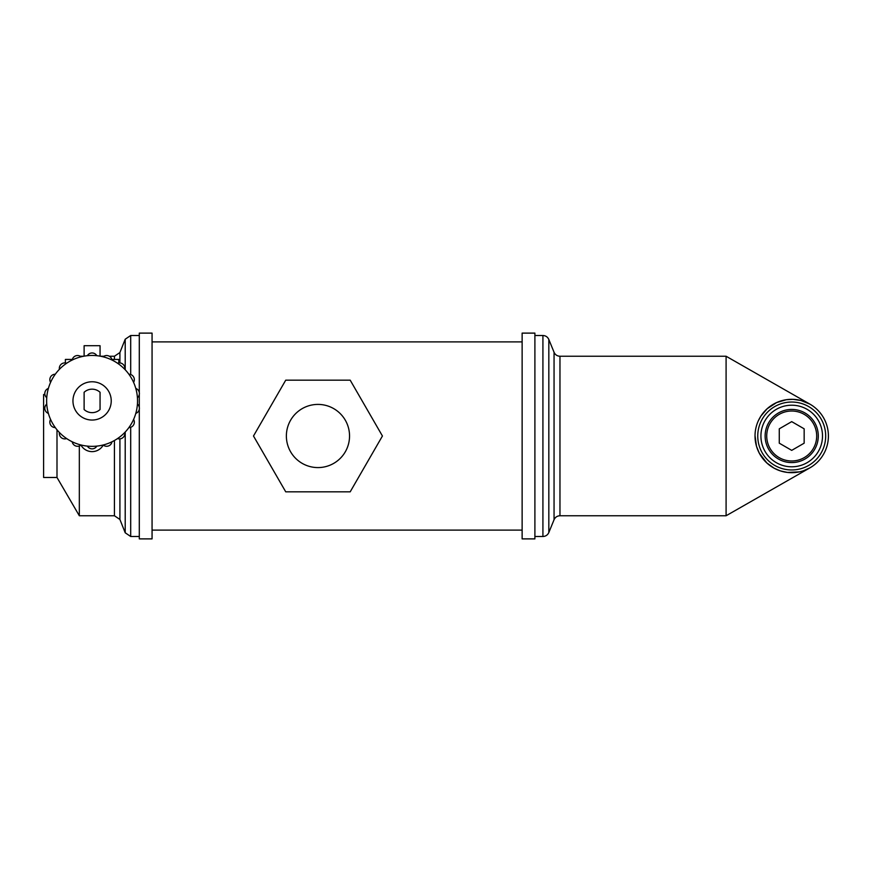 <?xml version="1.0" encoding="UTF-8"?>
<svg xmlns="http://www.w3.org/2000/svg" width="872" height="872" viewBox="0 0 872 872"><rect width="100%" height="100%" fill="white"/><g stroke="black" fill="none" stroke-linecap="round" stroke-linejoin="round"><path stroke-width="1.31" d="M139.302 392.553L139.302 333.115L152.066 333.115L152.066 538.885L139.302 538.885L139.302 409.262M139.302 407.322L139.302 394.493M522.132 436L522.132 333.115L534.896 333.115L534.896 538.885L522.132 538.885L522.132 436M317.964 404.412A31.588 31.588 0 0 1 345.312 451.794A31.588 31.588 0 0 1 290.605 451.794A31.588 31.588 0 0 1 317.964 404.412M350.195 491.83L285.733 491.83L253.49 436L285.733 380.17L350.195 380.17L382.427 436L350.195 491.83M779.274 443.183L779.274 428.817L791.711 421.634L804.158 428.817L804.158 443.183L791.711 450.366L779.274 443.183M816.693 436A24.983 24.983 0 0 1 779.219 457.637A24.983 24.983 0 0 1 779.219 414.363A24.983 24.983 0 0 1 816.693 436M818.285 436A26.574 26.574 0 0 1 778.423 459.021A26.574 26.574 0 0 1 778.423 412.979A26.574 26.574 0 0 1 818.285 436M822.503 436A30.782 30.782 0 0 1 776.32 462.661A30.782 30.782 0 0 1 776.32 409.339A30.782 30.782 0 0 1 822.503 436M825.686 436A33.975 33.975 0 0 1 774.728 465.419A33.975 33.975 0 0 1 774.728 406.581A33.975 33.975 0 0 1 825.686 436M828.4 436A36.689 36.689 0 0 1 773.366 467.774A36.689 36.689 0 0 1 773.366 404.227A36.689 36.689 0 0 1 828.4 436M758.378 420.675L760.962 415.998L767.164 408.728L776.625 402.559L786.359 399.703L792.931 399.332L800.878 400.477L809.772 404.063L726.093 356.245L726.093 515.755L809.717 467.97L803.428 470.771M799.341 471.883L787.416 472.439L780.298 470.869L774.151 468.21L766.782 462.912L759.272 453.135L756.504 446.3L755.021 435.684M56.996 429.809L56.996 477.475L43.6 477.475L43.6 394.526L44.886 394.526M72.202 441.788A5.428 5.428 0 0 0 81.052 445.003M59.416 432.523A5.428 5.428 0 0 0 66.632 438.572M50.576 419.432A5.428 5.428 0 0 0 55.285 427.596M46.739 404.118A5.428 5.428 0 0 0 48.385 413.393M48.385 388.422A5.428 5.428 0 0 0 46.739 397.697M55.285 374.219A5.428 5.428 0 0 0 50.576 382.372M66.632 363.243A5.428 5.428 0 0 0 59.416 369.292M81.052 356.812A5.428 5.428 0 0 0 72.202 360.027M96.803 355.689A5.428 5.428 0 0 0 87.385 355.689M111.987 360.027A5.428 5.428 0 0 0 103.136 356.812M124.761 369.292A5.428 5.428 0 0 0 117.546 363.243M133.601 382.372A5.428 5.428 0 0 0 128.893 374.219M137.438 397.697A5.428 5.428 0 0 0 135.803 388.422M135.803 413.393A5.428 5.428 0 0 0 137.438 404.118M128.893 427.596A5.428 5.428 0 0 0 133.601 419.432M117.546 438.572A5.428 5.428 0 0 0 124.761 432.523M103.136 445.003A5.428 5.428 0 0 0 111.987 441.788M87.385 446.126A5.428 5.428 0 0 0 96.803 446.126M100.062 356.147L100.062 345.715L84.115 345.715L84.115 356.147M65.378 362.937L65.378 359.438L72.343 359.438M111.845 359.438L118.81 359.438L118.81 362.937M80.954 445.091A12.764 12.764 0 0 0 103.234 445.091M100.062 409.524A11.739 11.739 0 0 1 84.115 409.524L84.115 392.291A11.739 11.739 0 0 1 100.062 392.291L100.062 409.524M46.63 400.902A45.464 45.464 0 0 0 114.821 440.273A45.464 45.464 0 0 0 114.821 361.542A45.464 45.464 0 0 0 46.63 400.902M72.954 400.902A19.14 19.14 0 0 0 101.664 417.481A19.14 19.14 0 0 0 101.664 384.334A19.14 19.14 0 0 0 72.954 400.902M56.996 477.475L79.33 515.755L79.33 445.995M554.058 519.723L554.058 352.277L548.826 339.47L548.826 532.53L554.058 519.723C555.224 517.205 557.197 515.886 559.966 515.755L726.093 515.755M554.058 352.277C555.224 354.795 557.197 356.114 559.966 356.245L559.966 515.755M534.896 335.502L542.918 335.502L542.918 536.498C545.687 536.367 547.66 535.048 548.826 532.53M139.302 536.498L130.691 536.498L130.691 427.291M130.691 374.524L130.691 335.502L125.208 339.219L125.208 369.761M130.691 536.498L125.208 532.781L125.208 432.043M119.911 362.926L119.911 352.528L125.208 339.219M125.208 532.781L119.911 519.472L119.911 438.889M114.428 359.438L114.428 356.245L109.338 356.245M119.911 519.472L114.428 515.755L114.428 440.502M522.132 341.889L152.066 341.889M522.132 530.111L152.066 530.111M559.966 356.245L726.093 356.245M542.918 335.502C545.687 335.633 547.66 336.952 548.826 339.47M534.896 536.498L542.918 536.498M139.302 335.502L130.691 335.502M119.911 352.528L114.428 356.245M103.931 356.245L100.574 356.245M83.614 356.245L80.246 356.245M114.428 515.755L79.33 515.755"/></g></svg>
